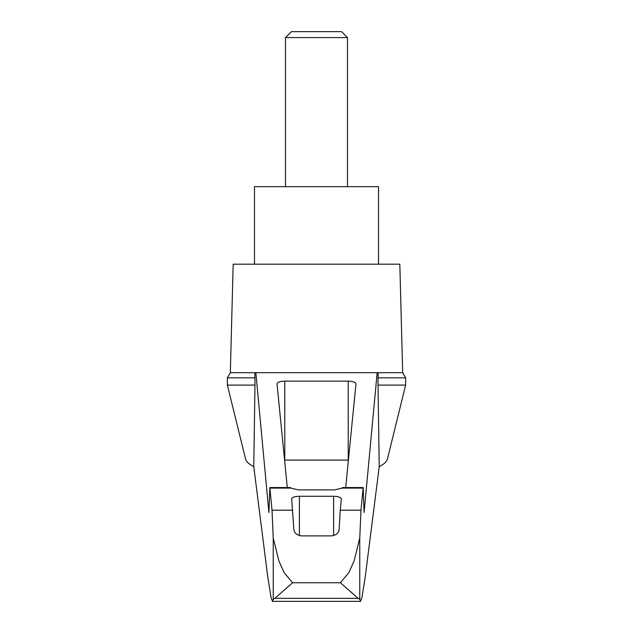 <?xml version="1.0" encoding="UTF-8"?>
<svg xmlns="http://www.w3.org/2000/svg" width="633" height="633" viewBox="0 0 633 633"><rect width="100%" height="100%" fill="white"/><g stroke="black" fill="none" stroke-linecap="round" stroke-linejoin="round"><path stroke-width="0.95" d="M405.634 385.093L405.634 377.846L378.02 377.846L378.02 385.093L405.634 385.093L387.459 458.901C386.755 461.639 384.009 464.218 379.23 466.64L365.32 576.252L361.949 597.473L360.509 601.35L359.766 599.372L358.159 598.343L274.841 598.343L273.234 599.372L272.491 601.35L271.051 597.473L267.68 576.252L253.77 466.64C248.991 464.218 246.245 461.639 245.541 458.901L227.366 385.093L227.366 377.846L230.333 372.695L255.843 372.695L268.906 512.532L269.856 487.545L272.024 510.19L273.234 538.074L278.892 560.941L284.217 572.73L292.596 582.748L340.404 582.748L348.783 572.738L354.132 560.885L359.766 538.074L360.976 510.19L340.238 510.19L339.153 529.307C338.845 532.962 336.265 535.162 331.407 535.89L301.593 535.89C296.75 535.17 294.163 532.978 293.847 529.307L291.655 498.931C292.122 497.316 294.701 496.43 299.401 496.272L333.599 496.272C338.299 496.43 340.878 497.316 341.345 498.931L340.238 510.19M253.77 466.64L254.98 385.093L227.366 385.093M378.02 385.093L379.23 466.64M254.838 372.695L254.98 385.093M378.02 377.846L378.162 372.695L402.667 372.695L399.827 264.183L233.173 264.183L230.333 372.695M254.98 377.846L227.366 377.846M360.976 510.19L363.144 487.545L342.532 487.545L342.065 488.106L334.754 489.887L298.246 489.887L290.935 488.106L290.468 487.545L269.856 487.545M287.295 487.545L277.025 383.788C277.499 382.174 280.079 381.288 284.779 381.129L348.221 381.129C352.921 381.288 355.501 382.174 355.975 383.788L345.705 487.545M284.581 460.088A7.754 2.01 180 0 1 284.779 460.088L348.221 460.088A7.754 2.01 180 0 1 348.419 460.088M292.762 510.19L272.024 510.19M358.159 598.343L340.404 582.748M347.501 37.592L341.559 31.65L291.441 31.65L285.499 37.592L347.501 37.592L347.501 186.672M285.499 37.592L285.499 186.672M378.51 264.183L378.51 186.672L254.49 186.672L254.49 264.183M274.841 598.343L292.596 582.748M363.144 487.545L364.094 512.532L377.157 372.695L378.162 372.695M360.509 601.35L272.499 601.35L360.509 601.35M377.157 372.695L255.843 372.695M273.234 599.372L273.234 538.074M348.221 381.129L348.221 460.088M284.779 381.129L284.779 460.088M359.766 599.372L359.766 538.074M333.599 496.272L333.599 535.597M299.401 496.272L299.401 535.597M363.041 488.106L342.065 488.106M290.935 488.106L269.959 488.106M405.634 377.846L402.667 372.695"/></g></svg>
